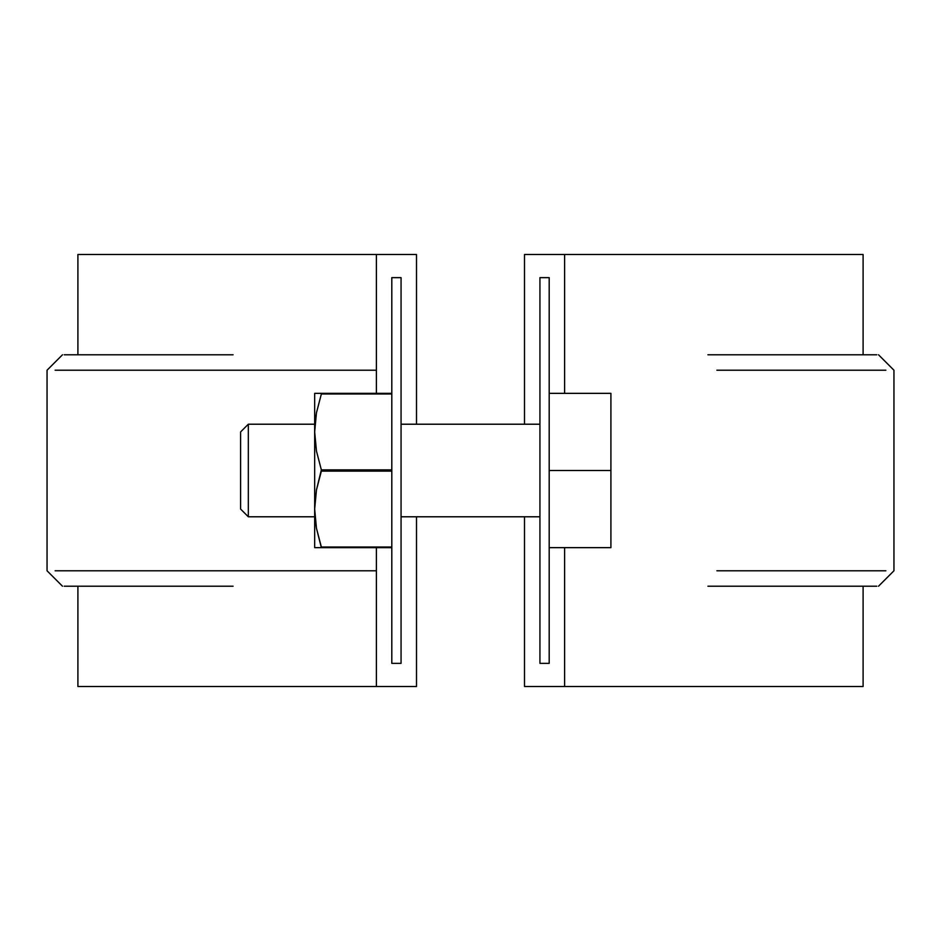 <?xml version="1.0" encoding="UTF-8"?>
<svg xmlns="http://www.w3.org/2000/svg" width="941" height="941" viewBox="0 0 941 941"><rect width="100%" height="100%" fill="white"/><g stroke="black" fill="none" stroke-linecap="round" stroke-linejoin="round"><path stroke-width="1.41" d="M549.191 663.358L549.191 277.642L539.934 277.642L549.191 277.642L549.191 663.358L539.934 663.358L539.934 277.642L539.934 663.358L549.191 663.358M391.809 277.642L391.809 663.358L401.066 663.358L391.809 663.358L391.809 277.642L401.066 277.642L401.066 663.358L401.066 277.642L391.809 277.642M376.388 686.507L416.498 686.507L416.498 516.785L416.498 686.507L376.388 686.507L376.388 547.65L376.388 686.507L77.903 686.507L376.388 686.507M416.498 424.215L416.498 254.493L376.388 254.493L376.388 393.35L376.388 254.493L416.498 254.493L416.498 424.215M524.502 686.507L564.612 686.507L564.612 547.65L564.612 686.507L863.097 686.507L524.502 686.507L524.502 516.785L524.502 686.507M564.612 393.35L564.612 254.493L524.502 254.493L524.502 424.215L524.502 254.493L863.097 254.493L564.612 254.493L564.612 393.35M77.903 254.493L376.388 254.493L77.903 254.493L77.903 354.781M376.388 370.213L55.119 370.213L376.388 370.213M376.388 570.787L55.119 570.787L376.388 570.787M64.2 354.781L233.086 354.781M64.2 586.219L233.086 586.219M716.889 370.213L885.881 370.213L716.889 370.213M716.889 570.787L885.881 570.787L716.889 570.787M876.8 354.781L707.914 354.781M876.8 586.219L707.914 586.219M549.191 393.35L610.909 393.35L549.191 393.35M549.191 470.5L610.909 470.5L610.909 393.35L610.909 470.5L549.191 470.5M549.191 547.65L610.909 547.65L610.909 470.5L610.909 547.65L549.191 547.65M539.934 516.785L401.066 516.785L539.934 516.785M314.964 516.785L316.458 528.23L314.67 509.069L316.47 489.885L321.351 469.865L316.482 451.174L314.67 431.931L314.67 547.65L321.351 547.65L316.458 528.23L314.67 509.069L314.67 547.65L391.809 547.65L321.351 547.65L321.351 547.015L391.809 547.015L321.351 547.015L316.482 528.324M314.67 516.785L248.318 516.785L314.67 516.785M314.67 424.215L248.318 424.215L248.318 516.785L240.602 509.069L240.602 431.931L240.602 509.069M240.602 431.931L248.318 424.215L248.318 516.785M316.458 393.35L321.351 393.35L314.67 393.35L314.67 431.931L316.458 412.817L321.351 393.985L321.351 393.35L314.67 393.35L314.67 509.069L316.47 489.885L321.351 471.135L391.809 471.135L321.351 471.135L321.351 469.865L391.809 469.865L321.351 469.865L316.482 451.174L314.67 431.931L316.458 412.817L321.351 393.985L316.458 412.77L314.964 424.215M321.351 393.35L391.809 393.35L321.351 393.35L321.351 393.985L391.809 393.985L321.351 393.985L316.458 412.77L321.351 393.985M77.903 586.219L77.903 686.507M863.097 254.493L863.097 354.781M863.097 586.219L863.097 686.507M62.482 354.781L47.05 370.213L47.05 570.787L62.482 586.219M878.518 354.781L893.95 370.213L893.95 570.787L878.518 586.219M539.934 424.215L401.066 424.215"/></g></svg>
